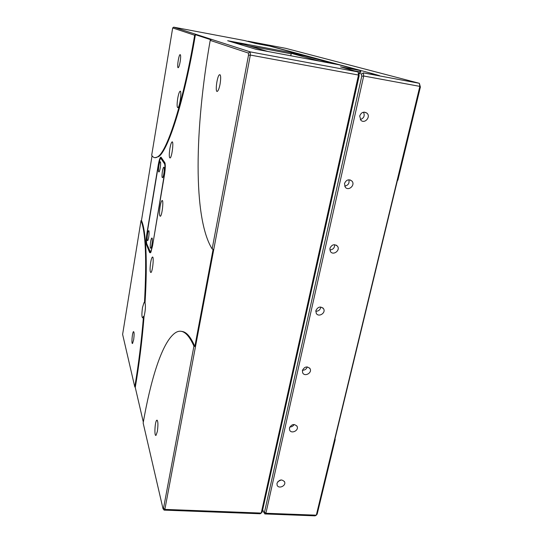 <?xml version="1.0" encoding="UTF-8"?>
<svg xmlns="http://www.w3.org/2000/svg" width="543" height="543" viewBox="0 0 543 543"><rect width="100%" height="100%" fill="white"/><g stroke="black" fill="none" stroke-linecap="round" stroke-linejoin="round"><path stroke-width="0.81" d="M151.144 251.619L150.438 252.156L150.146 251.776M165.092 163.416L165.167 163.864M152.617 245.368L164.257 174.866C165.12 169.138 165.208 165.425 164.515 163.728L164.963 163.395L161.862 158.346M160.938 158.189L161.434 158.284L160.999 158.604L164.515 163.728M147.486 234.318C147.92 231.888 148.341 230.673 148.755 230.673C149.576 230.789 148.796 238.893 147.811 240.495C146.983 241.112 146.875 239.056 147.486 234.318M150.621 241.716C151.069 239.232 151.511 237.997 151.945 238.01C152.807 238.126 152.04 246.4 151.002 248.097C150.112 248.775 149.99 246.651 150.621 241.716M158.848 165.893C159.343 163.138 159.825 161.76 160.294 161.766C161.135 161.957 160.226 170.176 159.187 171.805C158.352 172.504 158.237 170.536 158.848 165.893M162.405 171.384C162.914 168.561 163.416 167.156 163.911 167.169C164.794 167.373 163.891 175.749 162.805 177.486C161.895 178.253 161.766 176.224 162.405 171.384M160.999 158.604L160.144 159.004L158.332 165.669L147.167 232.961C146.386 238.207 146.264 241.852 146.807 243.909L150.438 252.156M152.413 245.293C151.626 249.617 150.859 251.762 150.112 251.728M233.449 42.469L244.309 44.506L267.835 51.476L319.759 61.183L291.272 53.323L304.1 55.732L333.911 63.83M420.384 87.029L419.854 86.385L419.359 83.303L363.321 72.891L379.503 75.633L372.607 73.672L266.817 45.157L248.07 41.214L285.672 48.32L419.359 83.303L420.384 87.029L397.897 180.079L397.34 180.751M335.065 438.554L335.16 439.701L317.18 514.078L316.318 515.178L315.083 515.85L264.814 513.943L265.9 513.257L363.695 76.006L419.854 86.385L316.318 515.178L265.9 513.257L264.529 512.049L361.76 76.21L363.695 76.006L363.321 72.891L361.495 74.011L359.215 73.366L360.321 72.07M335.16 439.701L334.549 440.692L397.673 179.36L397.897 180.079M359.697 115.998L360.851 120.227C364.692 124.245 371.147 116.772 366.946 113.154C363.735 111.267 361.312 112.218 359.697 115.998M344.479 183.568L345.287 187.206C348.552 191.482 355.611 185.02 351.959 181.09C348.769 178.864 346.278 179.685 344.479 183.568M329.886 248.389L330.436 251.531C333.205 255.916 340.651 250.316 337.495 246.223C334.366 243.739 331.834 244.459 329.886 248.389M315.87 310.63L316.25 313.345C318.585 317.75 326.268 312.856 323.533 308.709C320.492 306.048 317.94 306.686 315.87 310.63M302.397 370.441L302.661 372.803C304.637 377.168 312.442 372.851 310.067 368.711C307.128 365.941 304.569 366.518 302.397 370.441M289.446 427.959L289.623 430.029C291.292 434.319 299.152 430.463 297.089 426.37C294.238 423.54 291.693 424.069 289.446 427.959M276.978 483.318L277.093 485.137C278.518 489.331 286.385 485.842 284.566 481.831C281.81 478.98 279.285 479.476 276.978 483.318M266.742 45.544L266.817 45.157M262.194 44.682L262.317 44.017M265.941 44.988L265.866 45.374M262.656 509.904L264.814 513.943M363.498 112.184C365.018 115.72 363.959 118.184 360.321 119.589M348.877 179.774C349.597 183.283 348.185 185.401 344.656 186.134M334.651 244.689C334.664 247.913 333.056 249.671 329.825 249.956M320.784 307.026C320.282 309.802 318.612 311.22 315.775 311.261M307.277 366.912C306.442 369.152 304.833 370.258 302.451 370.231M294.109 424.49C293.139 426.146 291.706 426.974 289.806 426.988M281.22 479.917L277.84 481.621M371.215 74.092L371.364 73.441M304.087 55.162L303.971 55.712M263.762 512.538L264.529 512.049M361.495 74.011L361.76 76.21M358.998 74.35L359.215 73.366M290.79 55.732L291.272 53.323M164.787 162.581C165.54 164.414 165.452 168.439 164.515 174.656L152.488 246.115L150.784 252.434L149.678 252.658L146.562 244.92C145.972 242.694 146.108 238.737 146.956 233.069L158.251 164.963C159.187 159.751 160.097 157.144 160.986 157.151L164.787 162.581M150.676 262.418C151.192 259.513 151.735 257.755 152.318 257.158C154.164 255.217 152.759 271.357 150.968 272.518C149.888 272.287 149.793 268.921 150.676 262.418M160.11 206.489C160.68 203.258 161.291 201.31 161.943 200.638C163.884 198.711 162.262 215.13 160.402 216.27C159.323 216.114 159.228 212.856 160.11 206.489M169.884 148.517C170.529 144.913 171.215 142.741 171.948 141.994C173.964 140.087 172.097 156.879 170.169 157.979C169.097 157.891 169.002 154.735 169.884 148.517M152.06 155.78L141.479 220.499C145.897 229.886 147.676 261.068 145.035 302.838C145.755 306.184 145.429 310.711 144.065 316.433C142.062 341.147 139.123 364.815 135.261 387.43L143.318 422.074M181.301 331.386C186.086 331.474 190.6 336.517 194.842 346.515L213.107 249.298L212.15 248.959C192.846 217.967 194.645 128.623 210.202 40.386L248.389 53.051L250.201 51.877L173.685 27.15L172.681 27.937L194.659 35.227C183.609 101.025 167.312 150.879 158.027 156.56C155.488 158.42 153.377 157.979 151.687 155.237L172.681 27.937M210.202 40.386L211.023 39.788L195.405 34.691C184.349 100.754 167.93 150.961 158.576 156.642L155.026 157.701M161.366 157.626L160.205 158.902M146.793 243.882L146.983 244.615L146.562 244.927M149.678 252.658L150.112 252.339L147.099 244.628M150.791 252.42L150.112 252.339L150.574 252.773M173.685 27.15L244.608 40.555L255.61 43.44L269.98 46.155L300.646 54.436L227.66 40.718L255.801 49.23L338.778 64.739L360.043 70.481L340.549 66.85L358.115 71.927L250.201 51.877L250.33 55.06L358.489 75.043L261.231 513.074L260.165 513.766L164.108 510.121L163.002 508.669L143.155 423.017C150.676 379.822 161.386 345.579 173.041 334.685C180.391 327.585 187.355 331.4 193.926 346.115L163.538 508.16L164.868 509.395L250.33 55.06L248.477 55.298L212.15 248.959M135.261 387.43L134.773 386.86L122.616 334.393L141.024 220.567C145.66 231.942 146.814 259.344 144.465 302.777L145.035 302.838M144.065 316.433L143.495 316.372C141.499 340.882 138.594 364.38 134.773 386.86M143.495 316.372L142.775 317.859C141.709 317.546 141.621 314.092 142.504 307.481L143.99 302.655L144.465 302.777M141.479 220.499L141.024 220.567M195.405 34.691L194.659 35.227M194.842 346.515L193.926 346.115M133.632 339.857L132.567 343.414C131.257 344.819 132.234 332.465 133.49 331.617C134.27 331.902 134.318 334.651 133.632 339.857M157.361 431.42L156.106 435.208C154.144 437.441 154.809 421.755 156.723 420.234C158.061 420.54 158.278 424.273 157.361 431.42M163.002 508.669L163.538 508.16M164.108 510.121L164.868 509.395L261.231 513.074L262.194 511.961L359.161 75.728L358.115 71.927L358.489 75.043L359.161 75.728M180.167 61.685C179.577 64.997 178.959 66.972 178.321 67.624C176.74 68.995 178.532 55.386 180.038 54.612C180.799 54.646 180.846 57.008 180.167 61.685M177.71 98.459C178.416 94.509 179.17 92.127 179.977 91.312C182.048 89.425 179.943 106.618 177.968 107.67C176.923 107.623 176.835 104.548 177.71 98.459M248.389 53.051L248.477 55.298M220.105 83.934C219.338 87.891 218.469 90.328 217.492 91.258C214.872 93.532 216.922 76.251 219.453 74.737C220.818 74.561 221.035 77.629 220.105 83.934M360.925 72.178L360.043 70.481L360.213 71.927L353.839 70.746M301.1 55.169L300.646 54.436L300.693 55.094M291.177 53.805L248.965 45.89M360.959 72.029L360.138 72.287M161.42 158.264L161.848 158.325M364.312 112.109L366.946 113.154M350.099 179.916L351.959 181.09M336.266 245.137L337.495 246.223M322.752 307.813L323.533 308.709M309.585 368.011L310.067 368.711M296.783 425.848L297.089 426.37M284.383 481.451L284.566 481.831M161.305 157.585L160.986 157.151M152.753 257.206L152.318 257.158M162.398 200.7L161.943 200.638M172.409 142.069L171.948 141.994M144.411 302.695L143.99 302.655M158.576 156.642L158.027 156.56M161.414 157.701L160.952 157.633M156.723 420.234L157.3 420.268M180.439 91.387L179.977 91.312M219.453 74.737L220.186 74.866"/></g></svg>
